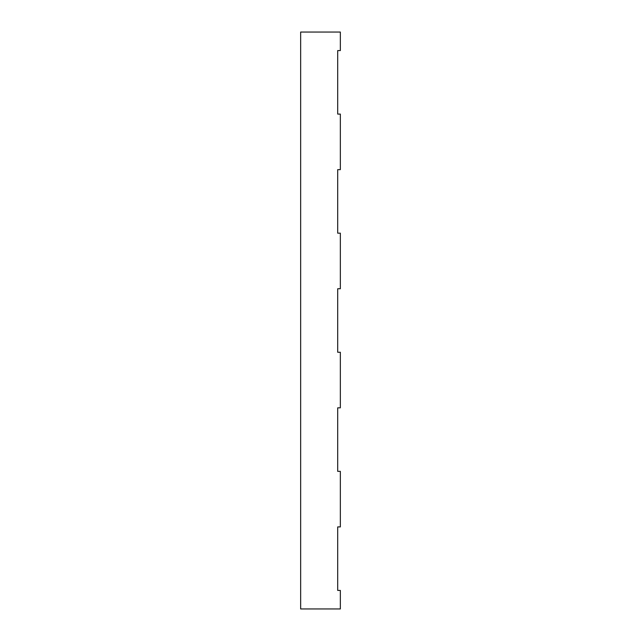 <?xml version="1.0" encoding="UTF-8"?>
<svg xmlns="http://www.w3.org/2000/svg" width="641" height="641" viewBox="0 0 641 641"><rect width="100%" height="100%" fill="white"/><g stroke="black" fill="none" stroke-linecap="round" stroke-linejoin="round"><path stroke-width="0.48" stroke-dasharray="3.21 2.4" d="M340.347 114.09L337.703 114.09L337.703 50.575L340.347 50.575L340.347 32.05L300.653 32.05L300.653 608.95L340.347 608.95L340.347 590.425L337.703 590.425L337.703 526.91L340.347 526.91L340.347 471.343L337.703 471.343L337.703 407.828L340.347 407.828L340.347 352.254L337.703 352.254L337.703 288.746L340.347 288.746L340.347 233.172L337.703 233.172L337.703 169.657L340.347 169.657L340.347 114.09"/><path stroke-width="0.96" d="M340.347 590.425L337.703 590.425L337.703 526.91L340.347 526.91L340.347 471.343L337.703 471.343L337.703 407.828L340.347 407.828L340.347 352.254L337.703 352.254L337.703 288.746L340.347 288.746L340.347 233.172L337.703 233.172L337.703 169.657L340.347 169.657L340.347 114.09L337.703 114.09L337.703 50.575L340.347 50.575L340.347 32.05L300.653 32.05L300.653 608.95L340.347 608.95L340.347 590.425"/></g></svg>
